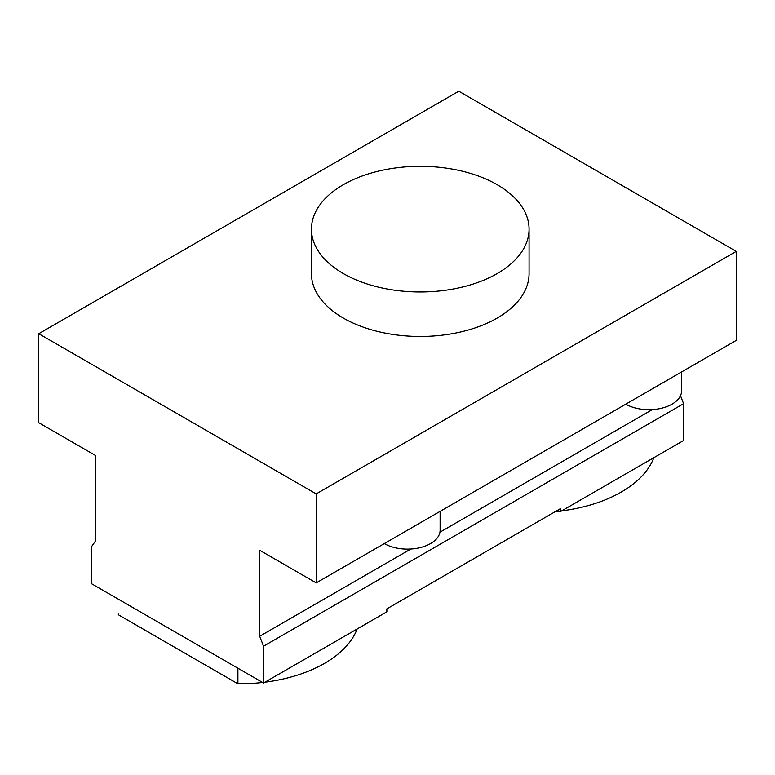 <?xml version="1.0" encoding="UTF-8"?>
<svg xmlns="http://www.w3.org/2000/svg" width="775" height="775" viewBox="0 0 775 775"><rect width="100%" height="100%" fill="white"/><g stroke="black" fill="none" stroke-linecap="round" stroke-linejoin="round"><path stroke-width="1.16" d="M95.267 455.342L38.75 422.714L38.75 333.715L316.21 493.907L316.21 582.897L259.693 550.269L259.693 636.275L263.539 646.205L263.539 683.017L91.411 583.643L91.411 546.83L95.267 541.347L95.267 455.342M343.315 273.565A108.81 62.823 0 0 0 461.9 287.186A108.81 62.823 0 0 0 529.073 229.148A108.81 62.823 0 0 0 497.201 184.721A108.81 62.823 0 0 0 378.617 171.101A108.81 62.823 0 0 0 311.443 229.148A108.81 62.823 0 0 0 343.315 273.565M118.343 614.759L118.333 614.052A120.803 69.75 0 0 0 118.343 614.759L237.906 683.792A120.803 69.75 0 0 0 262.589 682.475M264.992 682.184A120.803 69.75 0 0 0 357.139 628.98M316.21 493.907L736.25 251.391L458.79 91.208L38.75 333.715M311.443 229.148L311.443 273.643A108.81 62.823 0 0 0 420.253 336.466A108.81 62.823 0 0 0 529.073 273.643L529.073 229.148M555.365 511.568A120.803 69.75 0 0 0 559.317 511.161M561.72 510.87A120.803 69.75 0 0 0 653.868 457.667M237.906 683.792L237.906 668.215M680.489 395.705L683.589 403.698L683.589 440.51L560.267 511.703L560.267 508.739L386.861 608.859L386.861 611.824L263.539 683.017M683.589 403.698L263.539 646.205M557.7 510.221L560.267 511.703M736.25 251.391L736.25 340.39L316.21 582.897M652.308 409.597L439.929 532.212M410.818 549.02L259.693 636.275M625.783 404.172L625.783 404.172A32.695 18.881 0 0 0 661.414 408.26A32.695 18.881 0 0 0 681.603 390.823L681.603 371.942M384.284 543.595A32.695 18.881 0 0 0 384.293 543.595A32.695 18.881 0 0 0 419.924 547.683A32.695 18.881 0 0 0 440.113 530.245L440.113 511.364"/></g></svg>
